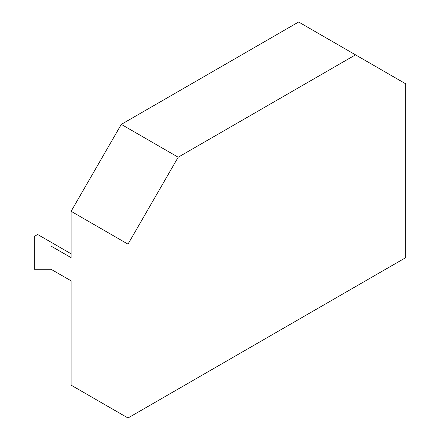 <?xml version="1.0" encoding="UTF-8"?>
<svg xmlns="http://www.w3.org/2000/svg" width="440" height="440" viewBox="0 0 440 440"><rect width="100%" height="100%" fill="white"/><g stroke="black" fill="none" stroke-linecap="round" stroke-linejoin="round"><path stroke-width="0.66" d="M71.109 211.305L121.297 124.377L178.178 157.218L127.991 244.145L71.109 211.305L71.109 257.67L51.035 246.076L51.035 269.258L34.309 269.258L34.309 236.418L37.653 234.487L71.109 253.803M127.991 244.145L127.991 418L405.691 257.67L405.691 83.814L298.628 22L121.297 124.377M51.035 269.258L71.109 280.846L71.109 385.16L127.991 418M355.504 54.84L178.178 157.218M51.035 246.076L34.309 246.076"/></g></svg>
